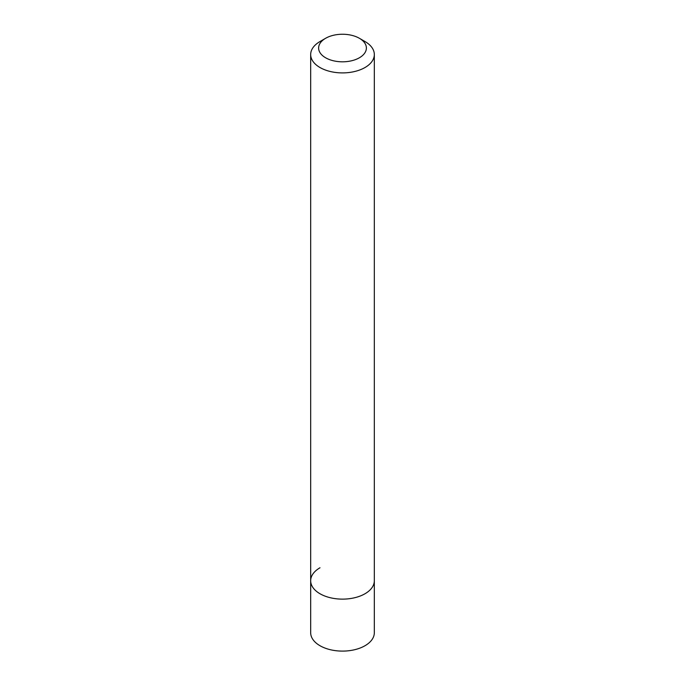 <?xml version="1.0" encoding="UTF-8"?>
<svg xmlns="http://www.w3.org/2000/svg" width="685" height="685" viewBox="0 0 685 685"><rect width="100%" height="100%" fill="white"/><g stroke="black" fill="none" stroke-linecap="round" stroke-linejoin="round"><path stroke-width="1.03" d="M310.673 54.526A31.827 18.375 180 0 1 319.998 41.537L325.623 38.283A23.872 13.777 180 0 1 359.377 38.283L365.002 41.537A31.827 18.375 180 0 1 374.327 54.526A31.827 18.375 180 0 1 365.002 67.524A31.827 18.375 180 0 1 330.324 71.505A31.827 18.375 180 0 1 310.673 54.526L310.673 632.726A31.827 18.375 0 0 0 330.324 649.705A31.827 18.375 0 0 0 365.002 645.724A31.827 18.375 0 0 0 374.327 632.726L374.327 580.752A31.827 18.375 180 0 1 365.002 593.749A31.827 18.375 180 0 1 330.324 597.731A31.827 18.375 180 0 1 310.673 580.752A31.827 18.375 180 0 1 319.998 567.762M319.998 41.537L325.623 38.283A23.872 13.777 180 0 0 325.623 57.78A23.872 13.777 180 0 0 359.377 57.78A23.872 13.777 180 0 0 359.377 38.283M310.673 580.752A31.827 18.375 0 0 0 330.324 597.731A31.827 18.375 0 0 0 365.002 593.749A31.827 18.375 0 0 0 374.327 580.752L374.327 54.526"/></g></svg>
